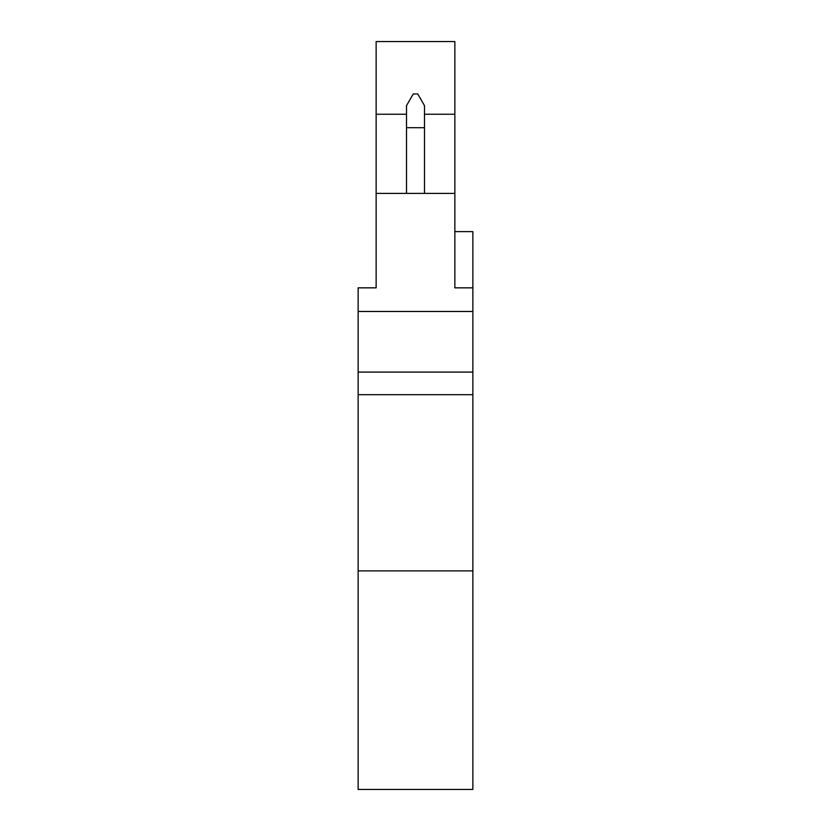 <?xml version="1.0" encoding="UTF-8"?>
<svg xmlns="http://www.w3.org/2000/svg" width="831" height="831" viewBox="0 0 831 831"><rect width="100%" height="100%" fill="white"/><g stroke="black" fill="none" stroke-linecap="round" stroke-linejoin="round"><path stroke-width="1.25" d="M376.142 193.384L376.142 41.55L454.858 41.55L454.858 193.384L376.142 193.384L376.142 287.848L358.14 287.848L358.14 789.45L472.86 789.45L472.86 570.887L358.14 570.887M454.858 193.384L454.858 287.848L472.86 287.848L472.86 231.62L454.858 231.62M424.496 193.384L424.496 105.651L417.754 93.965L413.246 93.965L406.504 105.651L406.504 193.384M417.754 93.965L413.246 93.965M358.14 311.469L472.86 311.469L472.86 287.848M472.86 311.469L472.86 372.101L358.14 372.101M358.14 394.694L472.86 394.694L472.86 372.101M472.86 394.694L472.86 570.887M454.858 114.231L424.496 114.231M406.504 114.231L376.142 114.231M424.496 127.704L406.504 127.704"/></g></svg>
